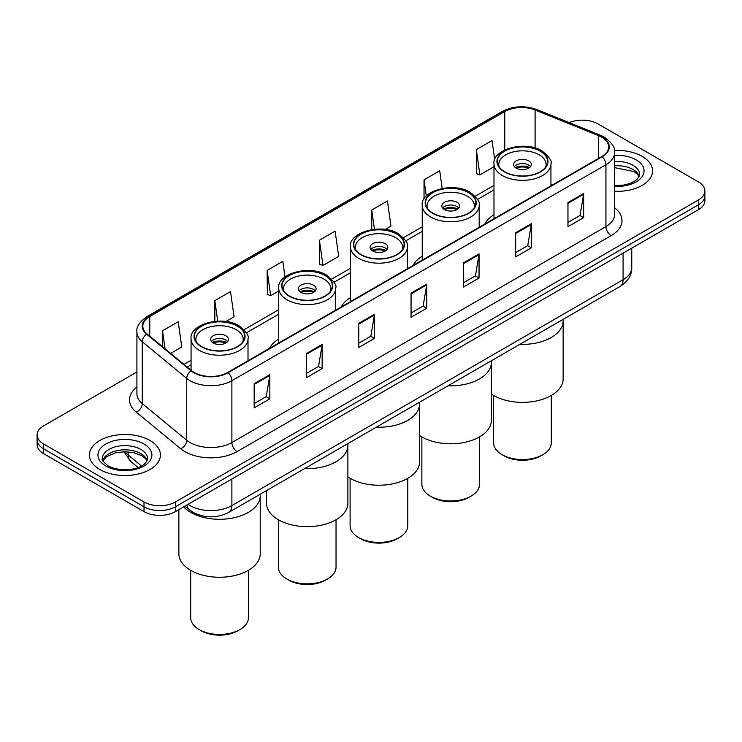 <?xml version="1.0" encoding="UTF-8"?>
<svg xmlns="http://www.w3.org/2000/svg" width="742" height="742" viewBox="0 0 742 742"><rect width="100%" height="100%" fill="white"/><g stroke="black" fill="none" stroke-linecap="round" stroke-linejoin="round"><path stroke-width="1.11" d="M278.714 339.048A39.205 22.631 0 0 0 269.531 348.323M350.474 297.625A39.205 22.631 0 0 0 341.283 306.9M422.226 256.194A39.205 22.631 0 0 0 413.044 265.469M493.987 214.763A39.205 22.631 0 0 0 484.804 224.047M196.695 514.123A22.186 12.809 180 0 1 190.444 510.663L184.925 506.118M136.918 371.992L43.602 425.871A22.186 12.809 0 0 0 37.1 434.923L37.1 444.588A22.186 12.809 0 0 0 43.602 453.65L144.013 511.618A22.186 12.809 0 0 0 175.4 511.618L698.398 209.671A22.186 12.809 0 0 0 704.9 200.609L704.9 195.777A22.186 12.809 0 0 1 698.398 204.838A22.186 12.809 0 0 0 704.9 195.777L704.9 190.944A22.186 12.809 0 0 0 698.398 181.892L597.987 123.914A22.186 12.809 0 0 0 569.179 122.634M37.1 434.923A22.186 12.809 0 0 0 43.602 443.985L144.013 501.963A22.186 12.809 0 0 0 175.4 501.963L175.4 506.786L698.398 204.838L175.4 506.786A22.186 12.809 0 0 1 144.013 506.786A22.186 12.809 0 0 0 175.4 506.786L175.4 511.618M43.602 443.985L43.602 448.817L144.013 506.786L43.602 448.817A22.186 12.809 0 0 1 37.1 439.756A22.186 12.809 0 0 0 43.602 448.817L43.602 453.65M642.182 156.376A35.505 20.498 0 0 0 614.432 150.422A35.505 20.498 0 0 1 642.182 156.376A35.505 20.498 0 0 1 652.58 170.864A35.505 20.498 0 0 0 642.182 156.376M150.032 440.507A35.505 20.498 0 0 0 111.337 436.064A35.505 20.498 0 0 0 89.42 455.004A35.505 20.498 0 0 0 99.818 469.5A35.505 20.498 0 0 0 138.513 473.943A35.505 20.498 0 0 0 160.43 455.004A35.505 20.498 0 0 0 150.032 440.507A35.505 20.498 0 0 0 111.337 436.064A35.505 20.498 0 0 0 89.42 455.004A35.505 20.498 0 0 0 99.818 469.5A35.505 20.498 0 0 0 138.513 473.943A35.505 20.498 0 0 0 160.43 455.004A35.505 20.498 0 0 0 150.032 440.507M601.753 137.196A23.67 13.662 180 0 1 608.681 146.86A23.67 13.662 180 0 1 601.753 156.525L227.701 372.484A23.67 13.662 180 0 1 191.575 370.657L147.12 334.002A23.67 13.662 180 0 1 142.835 326.165A23.67 13.662 180 0 1 149.763 316.5L504.783 111.532A23.67 13.662 180 0 1 535.103 110.001L598.59 135.665A23.67 13.662 180 0 1 601.753 137.196M602.17 136.955A24.263 14.005 0 0 0 598.933 135.387L535.436 109.723A24.263 14.005 0 0 0 504.365 111.291L149.346 316.259A24.263 14.005 0 0 0 146.628 334.197L191.084 370.852A24.263 14.005 0 0 0 228.119 372.725L602.17 156.766A24.263 14.005 0 0 0 602.17 136.955M254.163 383.716L254.163 407.868L269.847 398.816L269.847 374.654L254.163 383.716M254.163 403.583L266.248 396.608L269.791 375.461A5.917 3.413 -120 0 0 269.847 374.654M266.137 396.664L269.847 398.816M306.465 353.517L306.465 377.678L322.149 368.616L322.149 344.455L306.465 353.517M306.465 373.393L318.55 366.409L322.084 345.262A5.917 3.413 -120 0 0 322.149 344.455M318.439 366.474L322.149 368.616M358.766 323.327L358.766 347.479L374.45 338.417L374.45 314.265L358.766 323.327M358.766 343.194L370.842 336.219L374.385 315.062A5.917 3.413 -120 0 0 374.45 314.265M370.74 336.274L374.45 338.417M567.964 202.538L567.964 226.7L583.657 217.638L583.657 193.486L567.964 202.538M567.964 222.415L580.049 215.43L583.592 194.283A5.917 3.413 -120 0 0 583.657 193.486M579.938 215.495L583.657 217.638M515.662 232.738L515.662 256.89L531.355 247.837L531.355 223.676L515.662 232.738M515.662 252.605L527.747 245.63L531.291 224.483A5.917 3.413 -120 0 0 531.355 223.676M527.645 245.695L531.355 247.837M463.36 262.928L463.36 287.089L479.054 278.027L479.054 253.875L463.36 262.928M463.36 282.804L475.446 275.829L478.989 254.673A5.917 3.413 -120 0 0 479.054 253.875M475.344 275.885L479.054 278.027M411.059 293.127L411.059 317.288L426.752 308.227L426.752 284.065L411.059 293.127M411.059 312.994L423.144 306.019L426.687 284.872A5.917 3.413 -120 0 0 426.752 284.065M423.042 306.084L426.752 308.227M614.599 191.315A35.505 20.498 0 0 0 652.58 170.864A35.505 20.498 0 0 1 614.599 191.315M175.4 501.963L698.398 200.006A22.186 12.809 0 0 0 704.9 190.944M225.874 321.527L234.064 316.797L230.521 291.56L214.828 300.612L214.828 321.323M170.651 353.405L181.762 346.996L178.219 321.75L162.526 330.811L162.526 346.709M385.293 229.491L390.96 226.208L387.426 200.971L371.733 210.032L371.733 229.621M442.195 188.412L439.718 170.771L424.034 179.833L424.034 199.014M494.719 159.818L492.02 140.581L476.336 149.643L476.587 173.647M285.011 276.961L282.823 261.36L267.129 270.422L267.38 294.435M319.431 240.222L322.974 265.469L338.667 256.407L335.124 231.17L319.431 240.222L319.681 264.235M322.974 265.469L319.431 264.143M371.733 210.032L374.432 229.269M424.034 179.833L426.307 196.064M476.336 149.643L479.879 174.88L493.987 166.727M479.879 174.88L476.336 173.554M267.129 270.422L270.672 295.659L278.714 291.012M270.672 295.659L267.129 294.333M214.828 300.612L217.712 321.128M162.526 330.811L165.049 348.786M519.817 344.344A40.68 23.484 0 0 0 563.141 320.906A40.68 23.484 180 0 1 551.232 337.517A40.68 23.484 180 0 1 519.817 344.344M540.241 151.21A25.145 14.515 0 0 0 512.843 148.057A25.145 14.515 0 0 0 497.316 161.478A25.145 14.515 0 0 0 504.681 171.745A25.145 14.515 0 0 0 532.088 174.889A25.145 14.515 0 0 0 547.615 161.478A25.145 14.515 0 0 0 540.241 151.21M499.19 166.969A23.67 13.662 180 0 1 498.791 164.492A23.67 13.662 180 0 1 513.408 151.869A23.67 13.662 180 0 1 539.202 154.828A23.67 13.662 180 0 1 546.131 164.492A23.67 13.662 180 0 1 545.741 166.969M528.74 160.875A8.876 5.12 0 0 0 519.066 159.762A8.876 5.12 0 0 0 513.585 164.492A8.876 5.12 0 0 0 516.182 168.119A8.876 5.12 0 0 0 525.855 169.232A8.876 5.12 0 0 0 531.337 164.492A8.876 5.12 0 0 0 528.74 160.875M530.549 166.607A8.876 5.12 0 0 0 528.74 165.095A8.876 5.12 0 0 0 514.373 166.607M515.291 167.516A11.835 6.836 180 0 1 529.111 167.293L529.111 167.887M516.265 168.165A10.351 5.982 180 0 1 528.044 167.915L529.111 167.293M527.868 168.555L528.044 167.915M491.389 394.039A40.68 23.484 -0 0 0 551.232 395.495A40.68 23.484 -0 0 0 563.141 378.884L563.141 319.338M493.616 395.449L493.616 442.9A28.845 16.658 -0 0 0 502.065 454.679A28.845 16.658 -0 0 0 542.856 454.679L542.856 454.679A28.845 16.658 -0 0 0 551.306 442.9L551.306 395.449M502.065 454.679L504.161 455.885A25.887 14.942 -0 0 0 540.77 455.885L542.856 454.679L540.77 455.885M448.066 385.775A40.68 23.484 0 0 0 491.389 362.337A40.68 23.484 180 0 1 479.471 378.949A40.68 23.484 180 0 1 448.066 385.775M468.49 192.632A25.145 14.515 0 0 0 441.082 189.488A25.145 14.515 0 0 0 425.556 202.9A25.145 14.515 0 0 0 432.92 213.167A25.145 14.515 0 0 0 460.328 216.321A25.145 14.515 0 0 0 475.854 202.9A25.145 14.515 0 0 0 468.49 192.632M427.429 208.4A23.67 13.662 180 0 1 427.04 205.924A23.67 13.662 180 0 1 441.648 193.3A23.67 13.662 180 0 1 467.441 196.259A23.67 13.662 180 0 1 474.37 205.924A23.67 13.662 180 0 1 473.98 208.4M456.979 202.297A8.876 5.12 0 0 0 447.305 201.184A8.876 5.12 0 0 0 441.833 205.924A8.876 5.12 0 0 0 444.43 209.55A8.876 5.12 0 0 0 454.104 210.654A8.876 5.12 0 0 0 459.586 205.924A8.876 5.12 0 0 0 456.979 202.297M458.788 208.038A8.876 5.12 0 0 0 456.979 206.526A8.876 5.12 0 0 0 442.622 208.038M443.53 208.938A11.835 6.836 180 0 1 457.36 208.725L457.36 209.318M444.504 209.587A10.351 5.982 180 0 1 456.293 209.346L457.36 208.725M456.117 209.986L456.293 209.346M419.629 435.471A40.68 23.484 -0 0 0 479.471 436.917A40.68 23.484 -0 0 0 491.389 420.315L491.389 360.76M421.864 436.871L421.864 484.331A28.845 16.658 -0 0 0 430.304 496.101A28.845 16.658 -0 0 0 471.105 496.101L471.105 496.101A28.845 16.658 -0 0 0 479.555 484.331L479.555 436.871M430.304 496.101L432.4 497.316A25.887 14.942 -0 0 0 469.009 497.316L471.105 496.101L469.009 497.316M376.305 427.197A40.68 23.484 0 0 0 419.629 403.769A40.68 23.484 180 0 1 407.71 420.371A40.68 23.484 180 0 1 376.305 427.197M396.729 234.064A25.145 14.515 0 0 0 369.33 230.92A25.145 14.515 0 0 0 353.804 244.331A25.145 14.515 0 0 0 361.168 254.599A25.145 14.515 0 0 0 388.576 257.743A25.145 14.515 0 0 0 404.093 244.331A25.145 14.515 0 0 0 396.729 234.064M355.668 249.822A23.67 13.662 180 0 1 355.279 247.346A23.67 13.662 180 0 1 369.896 234.722A23.67 13.662 180 0 1 395.69 237.69A23.67 13.662 180 0 1 402.618 247.346A23.67 13.662 180 0 1 402.229 249.822M385.228 243.728A8.876 5.12 0 0 0 375.554 242.615A8.876 5.12 0 0 0 370.072 247.346A8.876 5.12 0 0 0 372.67 250.972A8.876 5.12 0 0 0 382.343 252.085A8.876 5.12 0 0 0 387.825 247.346A8.876 5.12 0 0 0 385.228 243.728M387.036 249.46A8.876 5.12 0 0 0 385.228 247.958A8.876 5.12 0 0 0 370.861 249.46M371.779 250.369A11.835 6.836 180 0 1 385.599 250.156L385.599 250.74M372.753 251.019A10.351 5.982 180 0 1 384.532 250.768L385.599 250.156M384.356 251.417L384.532 250.768M347.877 476.893A40.68 23.484 -0 0 0 407.71 478.349A40.68 23.484 -0 0 0 419.629 461.737L419.629 402.192M350.103 478.302L350.103 525.753A28.845 16.658 -0 0 0 358.553 537.533A28.845 16.658 -0 0 0 399.344 537.533L399.344 537.533A28.845 16.658 -0 0 0 407.794 525.753L407.794 478.302M358.553 537.533L360.64 538.738A25.887 14.942 -0 0 0 397.258 538.738L399.344 537.533L397.258 538.738M304.554 468.629A40.68 23.484 0 0 0 347.877 445.191A40.68 23.484 180 0 1 335.959 461.802A40.68 23.484 180 0 1 304.554 468.629M324.977 275.495A25.145 14.515 0 0 0 297.57 272.342A25.145 14.515 0 0 0 282.043 285.763A25.145 14.515 0 0 0 289.408 296.021A25.145 14.515 0 0 0 316.815 299.174A25.145 14.515 0 0 0 332.342 285.763A25.145 14.515 0 0 0 324.977 275.495M283.917 291.254A23.67 13.662 180 0 1 283.527 288.777A23.67 13.662 180 0 1 298.136 276.154A23.67 13.662 180 0 1 323.929 279.113A23.67 13.662 180 0 1 330.858 288.777A23.67 13.662 180 0 1 330.468 291.254M313.467 285.151A8.876 5.12 0 0 0 303.793 284.047A8.876 5.12 0 0 0 298.321 288.777A8.876 5.12 0 0 0 300.918 292.404A8.876 5.12 0 0 0 310.592 293.517A8.876 5.12 0 0 0 316.073 288.777A8.876 5.12 0 0 0 313.467 285.151M315.276 290.892A8.876 5.12 0 0 0 313.467 289.38A8.876 5.12 0 0 0 299.109 290.892M300.018 291.801A11.835 6.836 180 0 1 313.847 291.578L313.847 292.172M300.992 292.441A10.351 5.982 180 0 1 312.781 292.2L313.847 291.578M312.605 292.84L312.781 292.2M266.517 490.592L266.517 503.169A40.68 23.484 -0 0 0 291.625 524.863A40.68 23.484 -0 0 0 335.959 519.78A40.68 23.484 -0 0 0 347.877 503.169L347.877 443.614M278.352 519.734L278.352 567.185A28.845 16.658 -0 0 0 286.792 578.964A28.845 16.658 -0 0 0 327.593 578.964L327.593 578.964A28.845 16.658 -0 0 0 336.043 567.185L336.043 519.734M286.792 578.964L288.888 580.17A25.887 14.942 -0 0 0 325.497 580.17L327.593 578.964L325.497 580.17M190.768 512.407A40.68 23.484 0 0 0 235.103 517.499A40.68 23.484 0 0 0 260.219 495.804A40.68 23.484 180 0 1 248.301 512.407A40.68 23.484 180 0 1 183.645 506.86A40.68 23.484 0 0 0 190.768 512.407M237.319 326.1A25.145 14.515 0 0 0 209.912 322.955A25.145 14.515 0 0 0 194.385 336.367A25.145 14.515 0 0 0 201.759 346.635A25.145 14.515 0 0 0 229.157 349.779A25.145 14.515 0 0 0 244.684 336.367A25.145 14.515 0 0 0 237.319 326.1M196.259 341.858A23.67 13.662 180 0 1 195.869 339.382A23.67 13.662 180 0 1 210.478 326.758A23.67 13.662 180 0 1 236.271 329.726A23.67 13.662 180 0 1 243.209 339.382A23.67 13.662 180 0 1 242.81 341.858M225.818 335.764A8.876 5.12 0 0 0 216.145 334.651A8.876 5.12 0 0 0 210.663 339.382A8.876 5.12 0 0 0 213.26 343.008A8.876 5.12 0 0 0 222.934 344.121A8.876 5.12 0 0 0 228.415 339.382A8.876 5.12 0 0 0 225.818 335.764M227.627 341.496A8.876 5.12 0 0 0 225.818 339.994A8.876 5.12 0 0 0 211.451 341.496M212.37 342.405A11.835 6.836 180 0 1 226.189 342.192L226.189 342.776M213.334 343.054A10.351 5.982 180 0 1 225.123 342.804L226.189 342.192M224.947 343.453L225.123 342.804M178.859 509.624L178.859 553.773A40.68 23.484 -0 0 0 203.967 575.477A40.68 23.484 -0 0 0 248.301 570.385A40.68 23.484 -0 0 0 260.219 553.773L260.219 494.228M190.694 570.338L190.694 617.789A28.845 16.658 -0 0 0 199.144 629.568A28.845 16.658 -0 0 0 239.935 629.568L239.935 629.568A28.845 16.658 -0 0 0 248.385 617.789L248.385 570.338M199.144 629.568L201.23 630.774A25.887 14.942 -0 0 0 237.839 630.774L239.935 629.568L237.839 630.774M188.051 504.319A29.587 17.085 0 0 0 190.045 505.58A29.587 17.085 0 0 0 231.884 505.58L623.085 279.725A29.587 17.085 0 0 0 631.757 267.639C631.971 274.985 628.057 281.264 620.024 286.495L228.814 512.351A14.794 8.542 60 0 0 231.884 505.58L231.884 479.007M623.085 253.152L623.085 279.725A14.794 8.542 60 0 1 620.024 286.495M186.854 505.005A14.794 9.896 129.5 0 0 189.433 509.819L184.944 506.109M698.398 209.671L698.398 200.006M144.013 511.618L144.013 501.963M125.027 451.72A29.587 17.085 0 0 0 128.134 454.994L128.134 451.841M138.123 467.516L130.842 461.505A14.794 9.896 129.5 0 1 128.134 454.994L141.462 465.985M614.599 207.723A36.979 21.351 180 0 1 611.167 235.631L237.115 451.59A7.392 4.266 60 0 1 231.884 442.538L605.936 226.579A29.587 17.085 0 0 0 614.599 214.503L614.599 152.657A29.587 17.085 180 0 1 605.936 164.733A7.392 4.266 -120 0 0 602.17 156.766M237.115 451.59A36.979 21.351 180 0 1 184.814 451.59A36.979 21.351 180 0 1 180.668 448.743L136.213 412.088A36.979 21.351 180 0 1 136.918 387.027M190.045 442.538A29.587 17.085 0 0 0 231.884 442.538L231.884 380.692A29.587 17.085 180 0 1 186.724 378.411L142.269 341.756A29.587 17.085 180 0 1 136.918 331.962L136.918 393.798A29.587 17.085 0 0 0 142.269 403.592L186.724 440.256A29.587 17.085 0 0 0 190.045 442.538M614.599 152.657C615.582 148.038 612.187 142.881 604.405 137.196L600.51 135.304A7.392 3.46 112 0 0 598.933 135.387M600.51 135.304L537.023 109.64C524.77 105.308 513.139 105.93 502.13 111.523A7.392 4.266 60 0 1 504.365 111.291M149.346 316.259A7.392 4.266 -120 0 0 147.111 316.491C139.44 322.009 136.036 327.166 136.918 331.962M146.628 334.197A7.392 4.944 129.5 0 0 142.269 341.756L142.269 403.592A7.392 4.944 -50.5 0 1 136.213 412.088M537.023 109.64A7.392 3.46 112 0 0 535.436 109.723M191.084 370.852A7.392 4.944 129.5 0 0 186.724 378.411L186.724 440.256A7.392 4.944 -50.5 0 1 180.668 448.743M228.119 372.725A7.392 4.266 60 0 1 231.884 380.692L605.936 164.733L605.936 226.579A7.392 4.266 60 0 0 611.167 235.631M149.763 316.5L149.763 336.182M598.59 135.665L598.59 158.343M535.103 110.001L535.103 147.992M552.79 184.786L550.935 184.044M504.783 111.532L504.783 149.93M493.987 185.407L475.251 196.222M422.226 226.829L403.49 237.653M350.474 268.261L331.739 279.075M278.714 309.692L244.081 329.689M191.065 360.297L183.97 364.387M411.059 293.897L426.687 284.872M463.36 263.698L478.989 254.673M515.662 233.498L531.291 224.483M567.964 203.308L583.592 194.283M358.766 324.087L374.385 315.062M306.465 354.286L322.084 345.262M254.163 384.477L269.791 375.461M639.242 176.346A22.548 13.013 0 0 0 633.019 169.51A22.548 13.013 0 0 0 614.599 165.781M614.599 185.556L623.957 185.055L630.088 183.441L635.44 180.705L637.768 178.646L639.623 174.491A22.548 13.013 0 0 0 633.019 165.29A22.548 13.013 0 0 0 614.599 161.552M614.599 186.381A26.981 15.582 0 0 0 641.505 177.486A26.981 15.582 0 0 0 636.154 159.855A26.981 15.582 0 0 0 614.599 155.356M504.421 171.894A25.516 14.729 0 0 0 540.51 171.894A25.516 14.729 0 0 0 540.51 151.053A25.516 14.729 0 0 0 504.421 151.053A25.516 14.729 0 0 0 504.421 171.894M550.935 185.862L550.935 163.889A28.474 16.445 180 0 1 533.359 179.082A28.474 16.445 180 0 1 502.325 175.511A28.474 16.445 180 0 1 493.987 163.889L493.987 218.742M147.092 460.485A22.548 13.013 0 0 0 140.869 453.65A22.548 13.013 0 0 0 118.238 450.422A22.548 13.013 0 0 0 102.758 460.485M140.869 449.429A22.548 13.013 0 0 0 116.299 446.601A22.548 13.013 0 0 0 102.377 458.63C101.2 459.326 103.092 461.719 108.063 465.8C119.657 472.58 145.423 470.688 147.472 458.63A22.548 13.013 0 0 0 140.869 449.429M105.846 466.022A26.981 15.582 0 0 0 144.004 466.022A26.981 15.582 0 0 0 144.004 443.994A26.981 15.582 0 0 0 105.846 443.994A26.981 15.582 0 0 0 105.846 466.022M432.66 213.316A25.516 14.729 0 0 0 468.749 213.316A25.516 14.729 0 0 0 468.749 192.484A25.516 14.729 0 0 0 432.66 192.484A25.516 14.729 0 0 0 432.66 213.316M479.184 227.284L479.184 205.321A28.474 16.445 180 0 1 461.607 220.504A28.474 16.445 180 0 1 430.573 216.942A28.474 16.445 180 0 1 422.226 205.321L422.226 260.164M360.909 254.747A25.516 14.729 0 0 0 396.998 254.747A25.516 14.729 0 0 0 396.998 233.915A25.516 14.729 0 0 0 360.909 233.915A25.516 14.729 0 0 0 360.909 254.747M407.423 268.715L407.423 246.743A28.474 16.445 180 0 1 389.847 261.935A28.474 16.445 180 0 1 358.813 258.374A28.474 16.445 180 0 1 350.474 246.743L350.474 301.595M289.148 296.179A25.516 14.729 0 0 0 325.237 296.179A25.516 14.729 0 0 0 325.237 275.338A25.516 14.729 0 0 0 289.148 275.338A25.516 14.729 0 0 0 289.148 296.179M335.672 310.147L335.672 288.174A28.474 16.445 180 0 1 318.095 303.367A28.474 16.445 180 0 1 287.061 299.796A28.474 16.445 180 0 1 278.714 288.174L278.714 343.027M201.49 346.783A25.516 14.729 0 0 0 237.579 346.783A25.516 14.729 0 0 0 237.579 325.951A25.516 14.729 0 0 0 201.49 325.951A25.516 14.729 0 0 0 201.49 346.783M248.013 360.751L248.013 338.779A28.474 16.445 180 0 1 230.437 353.971A28.474 16.445 180 0 1 199.403 350.409A28.474 16.445 180 0 1 191.065 338.779L191.065 370.23M228.814 512.351C216.914 518.333 205.005 518.333 193.105 512.351L189.433 509.819M631.757 267.639L631.757 248.143M130.842 461.505L123.895 451.73M502.13 111.523L147.111 316.491M493.987 189.906L477.588 199.375M422.226 231.337L405.828 240.807M350.474 272.759L334.076 282.229M278.714 314.191L246.418 332.843M191.065 364.795L187.188 367.04M639.131 176.605L637.768 174.565L633.937 171.541L614.599 167.646M550.935 163.889C552.345 161.32 549.358 156.989 541.985 150.914C524.965 140.043 491.937 149.532 493.987 163.889M546.131 164.492L546.131 166.384M498.791 164.492L498.791 166.384M146.99 460.745L145.627 458.704L141.787 455.681L133.857 452.694L124.906 451.72L115.372 452.843L106.468 456.71L102.869 460.745M479.184 205.321C480.584 202.742 477.607 198.42 470.233 192.336C453.204 181.475 420.185 190.954 422.226 205.321M474.37 205.924L474.37 207.806M427.04 205.924L427.04 207.806M407.423 246.743C408.833 244.174 405.846 239.842 398.473 233.767C381.453 222.897 348.425 232.385 350.474 246.743M402.618 247.346L402.618 249.238M355.279 247.346L355.279 249.238M335.672 288.174C337.072 285.596 334.095 281.274 326.712 275.199C309.692 264.328 276.664 273.817 278.714 288.174M330.858 288.777L330.858 290.669M283.527 288.777L283.527 290.669M248.013 338.779C249.423 336.209 246.437 331.878 239.063 325.803C222.043 314.933 189.015 324.421 191.065 338.779M243.209 339.382L243.209 341.274M195.869 339.382L195.869 341.274"/></g></svg>
